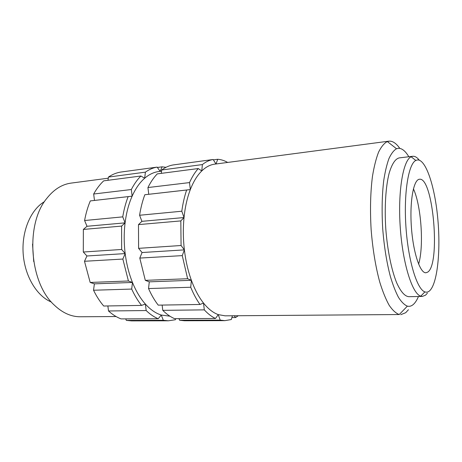 <?xml version="1.0" encoding="UTF-8"?>
<svg xmlns="http://www.w3.org/2000/svg" width="462" height="462" viewBox="0 0 462 462"><rect width="100%" height="100%" fill="white"/><g stroke="black" fill="none" stroke-linecap="round" stroke-linejoin="round"><path stroke-width="0.69" d="M388.779 141.17L214.663 164.154C210.146 164.743 205.856 167.001 201.778 170.928C197.291 175.312 193.48 181.531 190.332 189.576C187.214 197.696 185.112 207.016 184.026 217.544C182.987 228.101 183.102 238.883 184.378 249.878C185.695 260.863 188.028 271.003 191.389 280.301C194.773 289.535 198.816 297.124 203.517 303.066C208.229 308.928 213.138 312.78 218.255 314.616L225.121 315.829L399.249 314.535C395.922 313.328 392.561 310.245 389.171 305.29C385.822 299.266 382.698 291.562 379.781 282.184C375.583 266.707 372.701 249.168 371.13 229.562C369.998 209.927 370.443 192.157 372.476 176.253C374.076 166.563 376.114 158.501 378.603 152.073C381.283 146.697 384.188 143.185 387.318 141.534L389.633 141.112C393.081 141.193 396.465 143.613 399.792 148.371M408.437 309.731L405.711 312.705L400.745 314.691M408.818 156.751C405.463 151.103 402.032 148.279 398.527 148.279L396.506 148.729C393.78 150.329 391.262 153.603 388.952 158.553C386.815 164.449 385.071 171.8 383.72 180.596C382.016 195.004 381.681 211.059 382.715 228.765C384.118 246.437 386.654 262.295 390.326 276.334C392.867 284.863 395.605 291.903 398.527 297.447C401.495 302.038 404.441 304.937 407.363 306.144C409.361 306.641 411.255 306.156 413.045 304.701C415.055 303.032 416.857 300.306 418.457 296.506M412.722 156.289L399.237 157.894C395.258 158.83 391.88 163.998 389.096 173.4C385.718 186.781 384.419 207.178 385.77 228.551C387.37 249.907 391.453 269.935 396.639 282.727C400.687 291.655 404.741 296.315 408.806 296.691L422.383 296.431L420.738 296.165C412.3 293.792 402.714 263.652 400.265 227.552C397.736 191.459 403.095 160.285 411.128 156.78L412.895 156.272C415.02 156.144 417.151 157.444 419.282 160.17M427.414 293.145L425.577 295.143L422.383 296.431M417.452 159.933L415.823 160.441C408.425 163.918 403.592 193.295 405.959 227.16C408.258 261.03 417.088 289.466 424.89 291.892C426.461 292.458 427.951 292.169 429.36 291.025C437.347 284.321 440.76 251.513 437.866 219.514C435.071 187.497 426.137 159.303 417.452 159.933M427.645 272.141C440.788 264.46 433.229 176.755 419.473 179.25L419.207 179.291C413.426 180.053 409.551 202.004 411.411 227.356C413.207 252.726 420.137 273.348 425.918 272.765L427.645 272.141M418.612 264.102C424.058 246.258 421.263 205.757 413.421 188.831M108.275 178.193L71.073 183.108C61.972 184.332 53.875 189.432 46.778 198.417C25.248 224.035 29.285 282.513 54.123 304.937C62.387 312.861 71.108 316.799 80.29 316.765L116.083 316.534M33.738 261.631L32.531 244.109M44.496 201.628C30.85 209.494 21.581 230.983 23.164 253.557C24.694 276.132 36.827 296.148 51.421 302.067M169.924 316.187L161.255 315.044C155.717 313.3 150.427 309.638 145.38 304.071C140.35 298.423 136.047 291.222 132.473 282.455C128.933 273.637 126.501 264.016 125.179 253.592C123.908 243.151 123.88 232.906 125.092 222.851C126.351 212.838 128.702 203.938 132.144 196.165C135.609 188.461 139.795 182.478 144.687 178.222C149.139 174.411 153.817 172.182 158.726 171.535L161.55 171.165M162.774 310.349L204.308 309.869C207.94 313.831 211.671 316.701 215.506 318.485L174.596 318.664C170.536 316.938 166.597 314.166 162.774 310.349L162.139 305.076M148.539 288.548C151.386 294.941 154.614 300.473 158.223 305.139L199.982 304.464C196.546 299.624 193.463 293.884 190.725 287.248L148.539 288.548L149.278 281.843L145.305 280.347L187.624 278.736L182.265 255.619L139.79 258.079L145.305 280.347M138.484 224.613L138.594 248.342L181.075 245.513L180.821 220.911L138.484 224.613L141.903 221.338L139.588 215.257L181.803 211.221C182.865 203.494 184.477 196.419 186.636 190.009L144.831 194.739C142.51 200.953 140.76 207.796 139.588 215.257M157.276 173.879C153.788 177.483 150.676 182.04 147.938 187.549L189.524 182.588C192.077 176.917 194.987 172.234 198.256 168.549L157.276 173.879M173.158 164.94C169.202 165.581 165.379 167.261 161.683 169.987L202.379 164.576C205.85 161.804 209.442 160.112 213.161 159.5L173.158 164.94M213.392 159.869L217.729 159.28C221.102 159.529 224.417 160.58 227.668 162.439M204.308 309.869L203.517 303.066L199.982 304.464M232.426 315.783L231.295 319.554L224.844 320.651L220.201 320.12L218.255 314.616L215.506 318.485M190.725 287.248L191.389 280.301L187.624 278.736M182.265 255.619L184.378 249.878L181.075 245.513M180.821 220.911L184.026 217.544L181.803 211.221M186.636 190.009L190.332 189.576L189.524 182.588M198.256 168.549L201.778 170.928L202.379 164.576M213.161 159.5L215.956 163.981M216.002 163.975L217.729 159.28M139.79 258.079L142.059 252.529L138.594 248.342M144.831 194.739L148.752 194.288L147.938 187.549M161.307 173.354L161.683 169.987M220.201 320.12L179.574 320.241L184.511 320.755L224.844 320.651M179.574 320.241L178.967 318.647M141.545 305.405L103.707 306.017C99.902 301.576 96.512 296.321 93.538 290.24L131.699 289.068C134.592 295.362 137.872 300.808 141.545 305.405L145.38 304.071L146.177 310.545L108.512 310.978C112.549 314.61 116.724 317.25 121.044 318.896L158.229 318.734C154.083 317.036 150.069 314.304 146.177 310.545M128.424 280.994L90.171 282.449L84.488 261.278L122.852 259.055L128.424 280.994L132.473 282.455L131.699 289.068M121.656 249.468L83.299 252.021L83.356 229.435L121.604 226.091L121.656 249.468L125.179 253.592L122.852 259.055M122.748 216.869L84.592 220.518C85.892 213.398 87.803 206.861 90.315 200.912L128.147 196.627C125.756 202.766 123.96 209.511 122.748 216.869L125.092 222.851L121.604 226.091M131.329 189.53L93.665 194.017C96.616 188.733 99.965 184.344 103.702 180.85L140.893 176.01C137.324 179.579 134.136 184.09 131.329 189.53L132.144 196.165L128.147 196.627M145.397 172.153L108.42 177.073C112.382 174.411 116.476 172.748 120.709 172.072L157.138 167.117C153.095 167.77 149.18 169.45 145.397 172.153L144.687 178.222L140.893 176.01M165.997 167.308L162.104 166.828L157.386 167.469M160.135 171.35L157.138 167.117M162.104 166.828L160.181 171.344M90.171 282.449L94.381 283.853L93.538 290.24M83.299 252.021L86.937 255.983L84.488 261.278M84.592 220.518L87.006 226.282L83.356 229.435M93.665 194.017L94.479 200.433L90.315 200.912M108.42 177.073L107.998 180.29M158.229 318.734L161.255 315.044L163.311 320.287L126.345 320.397L131.618 320.888L168.353 320.795L163.311 320.287M107.871 305.948L108.512 310.978M175.768 318.659L175.387 319.744L168.353 320.795M231.889 317.573L235.58 317.55L238.236 315.742M125.71 318.878L126.345 320.397M235.58 317.55L234.234 315.771M132.144 196.165L94.479 200.433M125.092 222.851L87.006 226.282M125.179 253.592L86.937 255.983M132.473 282.455L94.381 283.853M190.332 189.576L148.752 194.288M184.026 217.544L141.903 221.338M184.378 249.878L142.059 252.529M191.389 280.301L149.278 281.843M396.506 148.729L387.318 141.534M407.363 306.144L399.249 314.535M415.823 160.441L411.128 156.78M424.89 291.892L420.738 296.165"/></g></svg>
